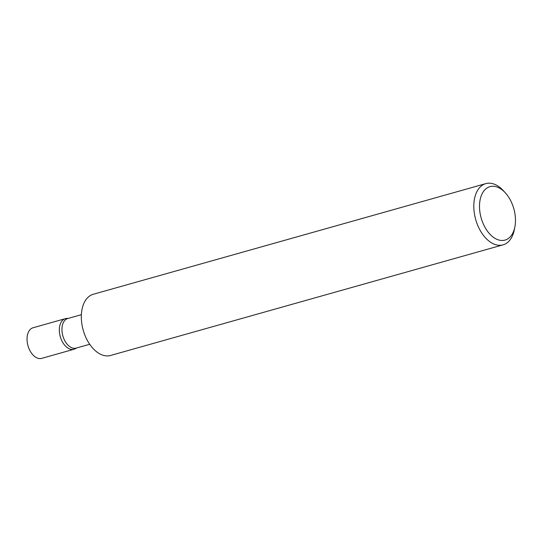 <?xml version="1.0" encoding="UTF-8"?>
<svg xmlns="http://www.w3.org/2000/svg" width="542" height="542" viewBox="0 0 542 542"><rect width="100%" height="100%" fill="white"/><g stroke="black" fill="none" stroke-linecap="round" stroke-linejoin="round"><path stroke-width="0.81" d="M76.707 347.944L75.182 348.77A15.901 9.722 -105.7 0 1 73.949 349.272A15.901 9.722 -105.7 0 1 67.445 347.774A15.901 9.722 -105.7 0 1 59.39 331.616A15.901 9.722 -105.7 0 1 65.318 318.662A15.901 9.722 -105.7 0 1 66.639 318.445L68.367 318.357M73.949 349.272L41.659 358.37A15.901 9.722 -105.7 0 1 35.155 356.88A15.901 9.722 -105.7 0 1 27.1 340.715A15.901 9.722 -105.7 0 1 33.028 327.768L65.318 318.662M89.708 344.278L76.083 348.12A15.372 9.397 -105.7 0 1 69.803 346.677A15.372 9.397 -105.7 0 1 62.012 331.047A15.372 9.397 -105.7 0 1 67.743 318.527L81.368 314.692M501.309 189.26A27.764 16.978 74.3 0 0 479.907 200.967A27.764 16.978 74.3 0 0 493.674 237.484A27.764 16.978 74.3 0 0 514.9 226.766A27.764 16.978 74.3 0 0 505.34 192.857A27.764 16.978 74.3 0 0 501.309 189.26M514.9 226.766L514.358 229.584A31.802 19.444 -105.7 0 1 503.044 244.848A31.802 19.444 -105.7 0 1 490.043 241.861A31.802 19.444 -105.7 0 1 473.925 209.53A31.802 19.444 -105.7 0 1 485.788 183.63A31.802 19.444 -105.7 0 1 498.789 186.617A31.802 19.444 -105.7 0 1 503.41 190.737L505.34 192.857M503.044 244.848L110.554 355.471A31.802 19.444 -105.7 0 1 97.553 352.483A31.802 19.444 -105.7 0 1 81.436 320.159A31.802 19.444 -105.7 0 1 93.299 294.259L485.788 183.63"/></g></svg>

